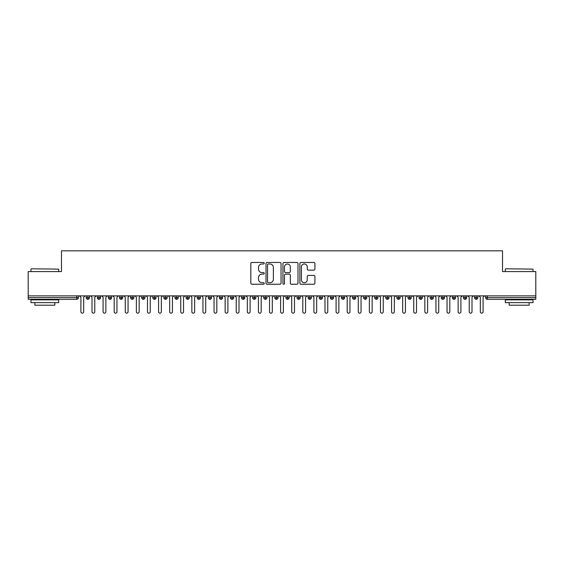 <?xml version="1.0" encoding="UTF-8"?>
<svg xmlns="http://www.w3.org/2000/svg" width="564" height="564" viewBox="0 0 564 564"><rect width="100%" height="100%" fill="white"/><g stroke="black" fill="none" stroke-linecap="round" stroke-linejoin="round"><path stroke-width="0.85" d="M264.248 263.219A0.761 0.761 0 0 0 263.487 262.457L251.918 262.457A1.086 1.086 0 0 0 250.825 263.543L250.825 283.149A1.086 1.086 0 0 0 251.918 284.235L263.487 284.235A0.761 0.761 0 0 0 264.248 283.473A0.761 0.761 0 0 0 263.487 282.712L261.992 282.712A3.483 3.483 0 0 1 258.502 279.229L258.502 277.594A3.483 3.483 0 0 1 261.992 274.111L263.487 274.111A0.761 0.761 0 0 0 264.248 273.343A0.761 0.761 0 0 0 263.487 272.581L261.992 272.581A3.483 3.483 0 0 1 258.502 269.099L258.502 267.463A3.483 3.483 0 0 1 261.992 263.98L263.487 263.98A0.761 0.761 0 0 0 264.248 263.219M313.831 270.135A1.086 1.086 0 0 0 314.916 269.042L314.916 263.543A1.086 1.086 0 0 0 313.831 262.457L300.979 262.457A1.086 1.086 0 0 0 299.886 263.543L299.886 283.149A1.086 1.086 0 0 0 300.979 284.235L313.831 284.235A1.086 1.086 0 0 0 314.916 283.149L314.916 276.501A1.086 1.086 0 0 0 313.831 275.415L308.325 275.415A1.086 1.086 0 0 0 307.239 276.501L307.239 279.8A2.912 2.912 0 0 1 304.327 282.712A2.912 2.912 0 0 1 301.416 279.8L301.416 266.892A2.912 2.912 0 0 1 304.327 263.98A2.912 2.912 0 0 1 307.239 266.892L307.239 269.042A1.086 1.086 0 0 0 308.325 270.135L313.831 270.135M28.2 295.867L535.8 295.867L535.8 271.573L502.517 271.573L502.517 250.825L61.483 250.825L61.483 271.573L28.2 271.573L28.2 297.644L76.711 297.644L76.711 295.867M281.048 263.543A1.086 1.086 0 0 0 279.955 262.457L267.11 262.457A1.086 1.086 0 0 0 266.018 263.543L266.018 283.149A1.086 1.086 0 0 0 267.11 284.235L279.955 284.235A1.086 1.086 0 0 0 281.048 283.149L281.048 263.543M284.044 262.457L296.89 262.457A1.086 1.086 0 0 1 297.982 263.543L297.982 283.149A1.086 1.086 0 0 1 296.89 284.235L291.391 284.235A1.086 1.086 0 0 1 290.305 283.149L290.305 275.197A1.086 1.086 0 0 0 289.212 274.111L285.567 274.111A1.086 1.086 0 0 0 284.475 275.197L284.475 283.473A0.761 0.761 0 0 1 283.713 284.235A0.761 0.761 0 0 1 282.952 283.473L282.952 263.543A1.086 1.086 0 0 1 284.044 262.457M78.375 297.644L76.711 297.644L76.711 299.308A1.664 1.664 0 0 0 78.375 297.644L78.375 295.867L78.375 297.644A1.664 1.664 0 0 1 76.711 299.308L28.2 299.308L28.2 297.644M535.8 295.867L535.8 299.308L487.289 299.308A1.664 1.664 0 0 1 485.625 297.644L485.625 295.867L485.625 297.644A1.664 1.664 0 0 0 487.289 299.308L487.289 297.644L535.8 297.644M87.864 295.867L87.864 299.308A1.664 1.664 0 0 1 86.2 297.644L86.2 295.867L86.2 297.644A1.664 1.664 0 0 0 87.864 299.308A1.664 1.664 0 0 0 89.472 297.644L89.472 295.867M98.961 295.867L98.961 299.308A1.664 1.664 0 0 1 97.297 297.644L97.297 295.867L97.297 297.644A1.664 1.664 0 0 0 98.961 299.308A1.664 1.664 0 0 0 100.568 297.644L100.568 295.867M110.05 295.867L110.05 299.308A1.664 1.664 0 0 1 108.387 297.644L108.387 295.867L108.387 297.644A1.664 1.664 0 0 0 110.05 299.308A1.664 1.664 0 0 0 111.665 297.644L111.665 295.867M121.147 295.867L121.147 299.308A1.664 1.664 0 0 1 119.483 297.644L119.483 295.867L119.483 297.644A1.664 1.664 0 0 0 121.147 299.308A1.664 1.664 0 0 0 122.755 297.644L122.755 295.867M132.244 295.867L132.244 299.308A1.664 1.664 0 0 1 130.58 297.644L130.58 295.867L130.58 297.644A1.664 1.664 0 0 0 132.244 299.308A1.664 1.664 0 0 0 133.851 297.644L133.851 295.867M143.341 295.867L143.341 299.308A1.664 1.664 0 0 1 141.677 297.644L141.677 295.867L141.677 297.644A1.664 1.664 0 0 0 143.341 299.308A1.664 1.664 0 0 0 144.948 297.644L144.948 295.867M154.437 295.867L154.437 299.308A1.664 1.664 0 0 1 152.773 297.644L152.773 295.867L152.773 297.644A1.664 1.664 0 0 0 154.437 299.308A1.664 1.664 0 0 0 156.045 297.644L156.045 295.867M165.527 295.867L165.527 299.308A1.664 1.664 0 0 1 163.863 297.644L163.863 295.867L163.863 297.644A1.664 1.664 0 0 0 165.527 299.308A1.664 1.664 0 0 0 167.141 297.644L167.141 295.867M176.624 295.867L176.624 299.308A1.664 1.664 0 0 1 174.96 297.644L174.96 295.867L174.96 297.644A1.664 1.664 0 0 0 176.624 299.308A1.664 1.664 0 0 0 178.231 297.644L178.231 295.867M187.72 295.867L187.72 299.308A1.664 1.664 0 0 1 186.057 297.644L186.057 295.867L186.057 297.644A1.664 1.664 0 0 0 187.72 299.308A1.664 1.664 0 0 0 189.328 297.644L189.328 295.867M198.817 295.867L198.817 299.308A1.664 1.664 0 0 1 197.153 297.644L197.153 295.867L197.153 297.644A1.664 1.664 0 0 0 198.817 299.308A1.664 1.664 0 0 0 200.424 297.644L200.424 295.867M209.907 295.867L209.907 299.308A1.664 1.664 0 0 1 208.243 297.644L208.243 295.867L208.243 297.644A1.664 1.664 0 0 0 209.907 299.308A1.664 1.664 0 0 0 211.521 297.644L211.521 295.867M221.003 295.867L221.003 299.308A1.664 1.664 0 0 1 219.34 297.644A1.664 1.664 0 0 0 221.003 299.308A1.664 1.664 0 0 1 219.34 297.644L219.34 295.867M222.611 295.867L222.611 297.644A1.664 1.664 0 0 1 221.003 299.308A1.664 1.664 0 0 0 222.611 297.644L219.34 297.644M232.1 299.308A1.664 1.664 0 0 1 230.436 297.644L230.436 295.867L230.436 297.644A1.664 1.664 0 0 0 232.1 299.308A1.664 1.664 0 0 0 233.707 297.644L233.707 295.867L233.707 297.644A1.664 1.664 0 0 1 232.1 299.308L232.1 297.644L233.707 297.644M243.197 295.867L243.197 299.308A1.664 1.664 0 0 1 241.533 297.644L241.533 295.867L241.533 297.644A1.664 1.664 0 0 0 243.197 299.308A1.664 1.664 0 0 0 244.804 297.644L244.804 295.867M254.293 295.867L254.293 299.308A1.664 1.664 0 0 1 252.623 297.644L252.623 295.867L252.623 297.644A1.664 1.664 0 0 0 254.293 299.308A1.664 1.664 0 0 0 255.901 297.644L255.901 295.867M265.383 295.867L265.383 297.644L263.719 297.644L263.719 295.867L263.719 297.644A1.664 1.664 0 0 0 265.383 299.308A1.664 1.664 0 0 0 266.991 297.644L266.991 295.867L266.991 297.644A1.664 1.664 0 0 1 265.383 299.308A1.664 1.664 0 0 1 263.719 297.644A1.664 1.664 0 0 0 265.383 299.308L265.383 297.644L266.991 297.644M276.48 295.867L276.48 299.308A1.664 1.664 0 0 1 274.816 297.644L274.816 295.867L274.816 297.644A1.664 1.664 0 0 0 276.48 299.308A1.664 1.664 0 0 0 278.087 297.644L278.087 295.867M287.577 295.867L287.577 299.308A1.664 1.664 0 0 1 285.913 297.644L285.913 295.867L285.913 297.644A1.664 1.664 0 0 0 287.577 299.308A1.664 1.664 0 0 0 289.184 297.644L289.184 295.867M298.673 295.867L298.673 299.308A1.664 1.664 0 0 1 297.009 297.644L297.009 295.867L297.009 297.644A1.664 1.664 0 0 0 298.673 299.308A1.664 1.664 0 0 0 300.281 297.644L300.281 295.867M309.763 295.867L309.763 299.308A1.664 1.664 0 0 1 308.099 297.644L308.099 295.867M311.377 295.867L311.377 297.644A1.664 1.664 0 0 1 309.763 299.308A1.664 1.664 0 0 0 311.377 297.644L308.099 297.644A1.664 1.664 0 0 0 309.763 299.308M320.86 295.867L320.86 299.308A1.664 1.664 0 0 1 319.196 297.644L319.196 295.867L319.196 297.644A1.664 1.664 0 0 0 320.86 299.308A1.664 1.664 0 0 0 322.467 297.644L322.467 295.867M331.956 295.867L331.956 299.308A1.664 1.664 0 0 1 330.292 297.644L330.292 295.867M333.564 295.867L333.564 297.644A1.664 1.664 0 0 1 331.956 299.308A1.664 1.664 0 0 0 333.564 297.644L330.292 297.644A1.664 1.664 0 0 0 331.956 299.308M343.053 295.867L343.053 299.308A1.664 1.664 0 0 1 341.389 297.644L341.389 295.867M344.66 295.867L344.66 297.644A1.664 1.664 0 0 1 343.053 299.308A1.664 1.664 0 0 0 344.66 297.644L341.389 297.644A1.664 1.664 0 0 0 343.053 299.308M354.143 295.867L354.143 299.308A1.664 1.664 0 0 1 352.479 297.644A1.664 1.664 0 0 0 354.143 299.308A1.664 1.664 0 0 1 352.479 297.644L352.479 295.867M355.757 295.867L355.757 297.644L355.757 295.867M365.239 295.867L365.239 299.308A1.664 1.664 0 0 1 363.576 297.644L363.576 295.867M366.847 295.867L366.847 297.644A1.664 1.664 0 0 1 365.239 299.308A1.664 1.664 0 0 0 366.847 297.644L363.576 297.644A1.664 1.664 0 0 0 365.239 299.308M376.336 295.867L376.336 299.308A1.664 1.664 0 0 1 374.672 297.644L374.672 295.867M377.943 295.867L377.943 297.644A1.664 1.664 0 0 1 376.336 299.308A1.664 1.664 0 0 0 377.943 297.644L374.672 297.644A1.664 1.664 0 0 0 376.336 299.308M387.433 295.867L387.433 299.308A1.664 1.664 0 0 1 385.769 297.644L385.769 295.867M389.04 295.867L389.04 297.644A1.664 1.664 0 0 1 387.433 299.308A1.664 1.664 0 0 0 389.04 297.644L385.769 297.644A1.664 1.664 0 0 0 387.433 299.308M398.529 295.867L398.529 299.308A1.664 1.664 0 0 1 396.859 297.644L396.859 295.867M400.137 295.867L400.137 297.644A1.664 1.664 0 0 1 398.529 299.308A1.664 1.664 0 0 0 400.137 297.644L396.859 297.644A1.664 1.664 0 0 0 398.529 299.308M409.619 295.867L409.619 299.308A1.664 1.664 0 0 1 407.955 297.644L407.955 295.867M411.226 295.867L411.226 297.644L411.226 295.867M420.716 295.867L420.716 299.308A1.664 1.664 0 0 1 419.052 297.644L419.052 295.867M422.323 295.867L422.323 297.644A1.664 1.664 0 0 1 420.716 299.308A1.664 1.664 0 0 0 422.323 297.644L419.052 297.644A1.664 1.664 0 0 0 420.716 299.308M431.812 295.867L431.812 299.308A1.664 1.664 0 0 1 430.149 297.644L430.149 295.867L430.149 297.644A1.664 1.664 0 0 0 431.812 299.308A1.664 1.664 0 0 0 433.42 297.644L433.42 295.867M442.909 295.867L442.909 299.308A1.664 1.664 0 0 1 441.245 297.644L441.245 295.867M444.517 295.867L444.517 297.644L444.517 295.867M453.999 295.867L453.999 299.308A1.664 1.664 0 0 1 452.335 297.644A1.664 1.664 0 0 0 453.999 299.308A1.664 1.664 0 0 1 452.335 297.644L452.335 295.867M455.613 295.867L455.613 297.644L455.613 295.867M465.096 295.867L465.096 299.308A1.664 1.664 0 0 1 463.432 297.644L463.432 295.867L463.432 297.644A1.664 1.664 0 0 0 465.096 299.308A1.664 1.664 0 0 0 466.703 297.644L466.703 295.867M476.192 295.867L476.192 299.308A1.664 1.664 0 0 1 474.528 297.644A1.664 1.664 0 0 0 476.192 299.308A1.664 1.664 0 0 1 474.528 297.644L474.528 295.867M477.8 295.867L477.8 297.644A1.664 1.664 0 0 1 476.192 299.308A1.664 1.664 0 0 0 477.8 297.644L474.528 297.644M232.1 295.867L232.1 297.644L230.436 297.644M354.143 299.308A1.664 1.664 0 0 0 355.757 297.644A1.664 1.664 0 0 1 354.143 299.308M409.619 299.308A1.664 1.664 0 0 0 411.226 297.644A1.664 1.664 0 0 1 409.619 299.308A1.664 1.664 0 0 1 407.955 297.644L411.226 297.644M442.909 299.308A1.664 1.664 0 0 0 444.517 297.644A1.664 1.664 0 0 1 442.909 299.308A1.664 1.664 0 0 1 441.245 297.644L444.517 297.644M453.999 299.308A1.664 1.664 0 0 0 455.613 297.644A1.664 1.664 0 0 1 453.999 299.308M268.302 263.98A0.761 0.761 0 0 0 267.54 264.742L267.54 281.951A0.761 0.761 0 0 0 268.302 282.712L269.881 282.712A3.483 3.483 0 0 0 273.371 279.229L273.371 267.463A3.483 3.483 0 0 0 269.881 263.98L268.302 263.98M290.305 266.948A2.912 2.912 0 0 0 287.393 264.037A2.912 2.912 0 0 0 284.475 266.948L284.475 271.495A1.086 1.086 0 0 0 285.567 272.581L289.212 272.581A1.086 1.086 0 0 0 290.305 271.495L290.305 266.948M79.517 295.867L80.899 297.256L80.899 311.793A1.389 1.389 0 0 0 82.288 313.175A1.389 1.389 0 0 0 83.676 311.793L83.676 297.256L85.065 295.867M90.607 295.867L91.995 297.256L91.995 311.793A1.389 1.389 0 0 0 93.384 313.175A1.389 1.389 0 0 0 94.773 311.793L94.773 297.256L96.155 295.867M101.703 295.867L103.092 297.256L103.092 311.793A1.389 1.389 0 0 0 104.481 313.175A1.389 1.389 0 0 0 105.863 311.793L105.863 297.256L107.252 295.867M112.8 295.867L114.189 297.256L114.189 311.793A1.389 1.389 0 0 0 115.571 313.175A1.389 1.389 0 0 0 116.959 311.793L116.959 297.256L118.348 295.867M123.897 295.867L125.278 297.256L125.278 311.793A1.389 1.389 0 0 0 126.667 313.175A1.389 1.389 0 0 0 128.056 311.793L128.056 297.256L129.445 295.867M31.309 268.795L58.712 269.127L31.309 268.795M44.845 302.635L30.971 302.635L30.971 299.865L58.712 299.865L58.712 302.635L44.845 302.635M54.828 302.635L54.828 305.187L34.855 305.187L34.855 302.635M505.619 268.795L533.029 269.127L505.619 268.795M519.155 302.635L505.288 302.635L505.288 299.865L533.029 299.865L533.029 302.635L519.155 302.635M529.145 302.635L529.145 305.187L509.172 305.187L509.172 302.635M134.993 295.867L136.375 297.256L136.375 311.793A1.389 1.389 0 0 0 137.764 313.175A1.389 1.389 0 0 0 139.153 311.793L139.153 297.256L140.535 295.867M146.083 295.867L147.472 297.256L147.472 311.793A1.389 1.389 0 0 0 148.861 313.175A1.389 1.389 0 0 0 150.243 311.793L150.243 297.256L151.631 295.867M157.18 295.867L158.569 297.256L158.569 311.793A1.389 1.389 0 0 0 159.957 313.175A1.389 1.389 0 0 0 161.339 311.793L161.339 297.256L162.728 295.867M168.276 295.867L169.665 297.256L169.665 311.793A1.389 1.389 0 0 0 171.047 313.175A1.389 1.389 0 0 0 172.436 311.793L172.436 297.256L173.825 295.867M179.373 295.867L180.755 297.256L180.755 311.793A1.389 1.389 0 0 0 182.144 313.175A1.389 1.389 0 0 0 183.533 311.793L183.533 297.256L184.922 295.867M190.463 295.867L191.852 297.256L191.852 311.793A1.389 1.389 0 0 0 193.24 313.175A1.389 1.389 0 0 0 194.629 311.793L194.629 297.256L196.011 295.867M201.559 295.867L202.948 297.256L202.948 311.793A1.389 1.389 0 0 0 204.337 313.175A1.389 1.389 0 0 0 205.719 311.793L205.719 297.256L207.108 295.867M212.656 295.867L214.045 297.256L214.045 311.793A1.389 1.389 0 0 0 215.427 313.175A1.389 1.389 0 0 0 216.816 311.793L216.816 297.256L218.205 295.867M223.753 295.867L225.135 297.256L225.135 311.793A1.389 1.389 0 0 0 226.524 313.175A1.389 1.389 0 0 0 227.912 311.793L227.912 297.256L229.301 295.867M234.843 295.867L236.231 297.256L236.231 311.793A1.389 1.389 0 0 0 237.62 313.175A1.389 1.389 0 0 0 239.009 311.793L239.009 297.256L240.391 295.867M245.939 295.867L247.328 297.256L247.328 311.793A1.389 1.389 0 0 0 248.717 313.175A1.389 1.389 0 0 0 250.099 311.793L250.099 297.256L251.488 295.867M257.036 295.867L258.425 297.256L258.425 311.793A1.389 1.389 0 0 0 259.807 313.175A1.389 1.389 0 0 0 261.195 311.793L261.195 297.256L262.584 295.867M268.133 295.867L269.522 297.256L269.522 311.793A1.389 1.389 0 0 0 270.903 313.175A1.389 1.389 0 0 0 272.292 311.793L272.292 297.256L273.681 295.867M279.229 295.867L280.611 297.256L280.611 311.793A1.389 1.389 0 0 0 282 313.175A1.389 1.389 0 0 0 283.389 311.793L283.389 297.256L284.771 295.867M290.319 295.867L291.708 297.256L291.708 311.793A1.389 1.389 0 0 0 293.097 313.175A1.389 1.389 0 0 0 294.478 311.793L294.478 297.256L295.867 295.867M301.416 295.867L302.805 297.256L302.805 311.793A1.389 1.389 0 0 0 304.193 313.175A1.389 1.389 0 0 0 305.575 311.793L305.575 297.256L306.964 295.867M312.512 295.867L313.901 297.256L313.901 311.793A1.389 1.389 0 0 0 315.283 313.175A1.389 1.389 0 0 0 316.672 311.793L316.672 297.256L318.061 295.867M323.609 295.867L324.991 297.256L324.991 311.793A1.389 1.389 0 0 0 326.38 313.175A1.389 1.389 0 0 0 327.769 311.793L327.769 297.256L329.157 295.867M334.699 295.867L336.088 297.256L336.088 311.793A1.389 1.389 0 0 0 337.476 313.175A1.389 1.389 0 0 0 338.865 311.793L338.865 297.256L340.247 295.867M345.795 295.867L347.184 297.256L347.184 311.793A1.389 1.389 0 0 0 348.573 313.175A1.389 1.389 0 0 0 349.955 311.793L349.955 297.256L351.344 295.867M356.892 295.867L358.281 297.256L358.281 311.793A1.389 1.389 0 0 0 359.663 313.175A1.389 1.389 0 0 0 361.052 311.793L361.052 297.256L362.44 295.867M367.989 295.867L369.371 297.256L369.371 311.793A1.389 1.389 0 0 0 370.759 313.175A1.389 1.389 0 0 0 372.148 311.793L372.148 297.256L373.537 295.867M379.079 295.867L380.467 297.256L380.467 311.793A1.389 1.389 0 0 0 381.856 313.175A1.389 1.389 0 0 0 383.245 311.793L383.245 297.256L384.627 295.867M390.175 295.867L391.564 297.256L391.564 311.793A1.389 1.389 0 0 0 392.953 313.175A1.389 1.389 0 0 0 394.335 311.793L394.335 297.256L395.724 295.867M401.272 295.867L402.661 297.256L402.661 311.793A1.389 1.389 0 0 0 404.043 313.175A1.389 1.389 0 0 0 405.431 311.793L405.431 297.256L406.82 295.867M412.369 295.867L413.757 297.256L413.757 311.793A1.389 1.389 0 0 0 415.139 313.175A1.389 1.389 0 0 0 416.528 311.793L416.528 297.256L417.917 295.867M423.465 295.867L424.847 297.256L424.847 311.793A1.389 1.389 0 0 0 426.236 313.175A1.389 1.389 0 0 0 427.625 311.793L427.625 297.256L429.007 295.867M434.555 295.867L435.944 297.256L435.944 311.793A1.389 1.389 0 0 0 437.333 313.175A1.389 1.389 0 0 0 438.721 311.793L438.721 297.256L440.103 295.867M445.652 295.867L447.041 297.256L447.041 311.793A1.389 1.389 0 0 0 448.429 313.175A1.389 1.389 0 0 0 449.811 311.793L449.811 297.256L451.2 295.867M456.748 295.867L458.137 297.256L458.137 311.793A1.389 1.389 0 0 0 459.519 313.175A1.389 1.389 0 0 0 460.908 311.793L460.908 297.256L462.297 295.867M467.845 295.867L469.227 297.256L469.227 311.793A1.389 1.389 0 0 0 470.616 313.175A1.389 1.389 0 0 0 472.005 311.793L472.005 297.256L473.393 295.867M478.935 295.867L480.324 297.256L480.324 311.793A1.389 1.389 0 0 0 481.712 313.175A1.389 1.389 0 0 0 483.101 311.793L483.101 297.256L484.483 295.867M487.289 295.867L487.289 297.644L485.625 297.644M86.2 297.644A1.664 1.664 0 0 0 87.864 299.308A1.664 1.664 0 0 0 89.472 297.644L86.2 297.644M97.297 297.644A1.664 1.664 0 0 0 98.961 299.308A1.664 1.664 0 0 0 100.568 297.644L97.297 297.644M108.387 297.644A1.664 1.664 0 0 0 110.05 299.308A1.664 1.664 0 0 0 111.665 297.644L108.387 297.644M119.483 297.644A1.664 1.664 0 0 0 121.147 299.308A1.664 1.664 0 0 0 122.755 297.644L119.483 297.644M130.58 297.644A1.664 1.664 0 0 0 132.244 299.308A1.664 1.664 0 0 0 133.851 297.644L130.58 297.644M141.677 297.644L144.948 297.644A1.664 1.664 0 0 1 143.341 299.308M152.773 297.644A1.664 1.664 0 0 0 154.437 299.308A1.664 1.664 0 0 0 156.045 297.644L152.773 297.644M163.863 297.644L167.141 297.644A1.664 1.664 0 0 1 165.527 299.308M174.96 297.644A1.664 1.664 0 0 0 176.624 299.308A1.664 1.664 0 0 0 178.231 297.644L174.96 297.644M186.057 297.644A1.664 1.664 0 0 0 187.72 299.308A1.664 1.664 0 0 0 189.328 297.644L186.057 297.644M197.153 297.644A1.664 1.664 0 0 0 198.817 299.308A1.664 1.664 0 0 0 200.424 297.644L197.153 297.644M208.243 297.644A1.664 1.664 0 0 0 209.907 299.308A1.664 1.664 0 0 0 211.521 297.644L208.243 297.644M241.533 297.644L244.804 297.644A1.664 1.664 0 0 1 243.197 299.308M252.623 297.644A1.664 1.664 0 0 0 254.293 299.308A1.664 1.664 0 0 0 255.901 297.644L252.623 297.644M274.816 297.644L278.087 297.644A1.664 1.664 0 0 1 276.48 299.308M285.913 297.644A1.664 1.664 0 0 0 287.577 299.308A1.664 1.664 0 0 0 289.184 297.644L285.913 297.644M297.009 297.644L300.281 297.644A1.664 1.664 0 0 1 298.673 299.308M319.196 297.644L322.467 297.644A1.664 1.664 0 0 1 320.86 299.308M352.479 297.644L355.757 297.644M430.149 297.644L433.42 297.644A1.664 1.664 0 0 1 431.812 299.308M452.335 297.644L455.613 297.644M463.432 297.644A1.664 1.664 0 0 0 465.096 299.308A1.664 1.664 0 0 0 466.703 297.644L463.432 297.644M30.971 271.573L30.971 269.127M37.294 299.865L37.294 299.308M52.389 299.865L52.389 299.308M58.712 271.573L58.712 269.127M505.288 271.573L505.288 269.127M511.611 299.865L511.611 299.308M526.706 299.865L526.706 299.308M533.029 271.573L533.029 269.127"/></g></svg>
